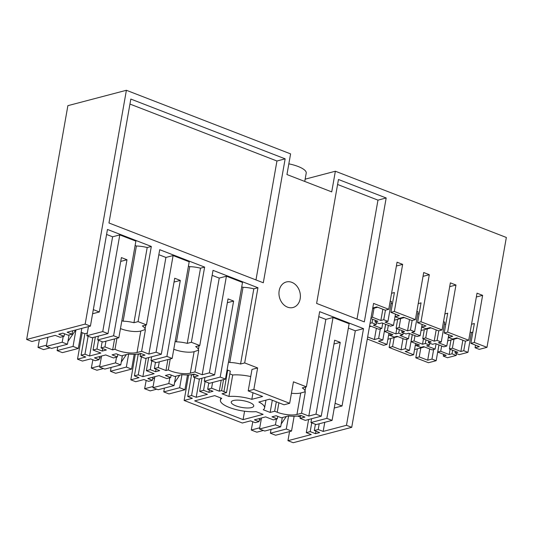 <?xml version="1.0" encoding="UTF-8"?>
<svg xmlns="http://www.w3.org/2000/svg" width="533" height="533" viewBox="0 0 533 533"><rect width="100%" height="100%" fill="white"/><g stroke="black" fill="none" stroke-linecap="round" stroke-linejoin="round"><path stroke-width="0.8" d="M62.201 342.219L46.284 346.403L51.534 348.435L67.444 344.251L62.201 342.219L63.207 336.496M47.89 337.289L46.284 346.403M75.953 329.92L73.041 346.423L78.291 348.455L62.374 352.633L57.131 350.601L57.804 346.79M73.041 346.423L57.131 350.601M78.291 348.455L81.829 328.375M69.083 334.951L67.444 344.251M75.786 329.96L67.951 341.387M121.857 320.693L123.143 321.186A15.837 4.777 10 0 1 133.943 322.712L138.067 321.626L146.462 324.883L142.338 325.963A15.837 4.777 10 0 1 145.029 329.381A15.837 4.777 10 0 1 144.956 329.641L140.799 331.033A14.298 4.311 10 0 1 121.091 328.821A14.298 4.311 10 0 1 120.465 328.568M87.305 333.105L84.894 333.738L81.143 332.286M106.573 234.453L112.61 236.792L119.792 234.906L135.882 241.136L118.839 337.795L102.929 341.979L97.679 339.947L113.596 335.763L126.994 259.758L121.397 257.592L107.999 333.598L92.082 337.775L86.839 335.743L102.749 331.566L107.999 333.598M119.792 234.906L102.749 331.566M118.839 337.795L113.596 335.763M112.61 236.792L99.351 311.972L92.595 313.75M88.445 326.636L86.839 335.743M93.322 309.633L99.351 311.972M72.075 334.164L68.177 335.19L62.861 333.132L58.75 334.211L64.067 336.27L60.169 337.296L55.199 335.37L31.9 341.493L26.65 339.461L85.167 324.084L90.417 326.116L67.111 332.239L72.075 334.164L72.675 330.78M64.067 336.27L64.513 333.771M486.975 347.343L474.31 342.439L470.872 343.339L479.34 346.623L475.076 347.743L479.274 349.368L486.975 347.343L506.35 237.465L335.364 171.233L331.726 191.887L286.947 174.544L290.592 153.89L126.394 90.284L67.878 105.667L26.65 339.461M438.939 344.938L436.161 360.701L428.459 362.72L415.793 357.816L417.386 348.815L424.508 346.943M389.143 347.489L392.581 346.59L401.043 349.868L405.307 348.749L409.471 350.361L405.207 351.48L413.635 354.745L410.197 355.651L389.143 347.489L390.729 338.488L397.851 336.616M367.657 336.936L374.393 339.541L378.65 338.422L382.814 340.034L378.55 341.153L386.985 344.418L383.547 345.324L367.29 339.028M289.559 431.57L287.953 440.684L293.203 442.716L351.72 427.333L346.47 425.301L363.513 328.641L319.647 311.652L306.395 386.831L293.45 381.821L289.666 403.301L253.841 389.423L257.632 367.943L244.687 362.926L257.945 287.747L253.821 288.833A15.837 4.777 -170 0 0 243.021 287.307L241.735 286.814M229.816 373.86L232.721 374.979L228.93 396.459L222.021 393.78L226.512 392.601L223.927 391.602A14.298 4.311 10 0 1 221.615 390.569L219.276 391.182L211.581 388.204L207.677 389.23L212.993 391.289L208.889 392.368L203.573 390.309L199.668 391.335L207.437 394.34L196.197 397.298L191.58 395.506L187.729 396.519L192.346 398.304L184.132 400.463L242.342 423.015L250.55 420.857L255.167 422.642L259.018 421.63L254.401 419.844L265.641 416.886L273.409 419.897L277.313 418.871L271.997 416.813L276.101 415.733L281.417 417.792L288.4 415.953A18.035 5.443 10 0 0 299.919 415.613L300.685 415.414L304.956 417.066L300.079 418.345L300.592 415.434M184.132 400.463L188.635 374.932M173.778 349.222A14.298 4.311 -170 0 0 174.404 349.468A14.298 4.311 -170 0 0 194.112 351.68L190.321 373.16A14.298 4.311 10 0 1 170.613 370.948A14.298 4.311 10 0 1 168.301 369.922L165.963 370.535L158.268 367.55L154.37 368.576L159.687 370.635L155.576 371.714L150.259 369.655L146.362 370.682L154.124 373.693L142.884 376.644L138.267 374.859L134.416 375.872L139.033 377.657L130.825 379.816L135.722 381.715L143.93 379.556L148.547 381.342L152.398 380.329L147.781 378.543L159.021 375.585L166.789 378.597L170.693 377.571L165.37 375.512L169.481 374.433L174.797 376.491L181.78 374.652A18.035 5.443 10 0 0 193.299 374.313L194.065 374.113L198.336 375.765L193.459 377.044L193.972 374.133M130.825 379.816L135.322 354.285M116.927 338.302L114.995 349.268L112.656 349.881L104.961 346.903L101.057 347.929L106.373 349.988L102.269 351.067L96.953 349.008L93.048 350.034L100.817 353.039L89.577 355.997L84.96 354.205L81.109 355.218L85.726 357.01L77.512 359.169L82.408 361.061L90.623 358.902L95.24 360.694L99.091 359.682L94.474 357.89L105.714 354.938L113.476 357.943L117.38 356.923L112.063 354.858L116.167 353.779L121.484 355.844L128.473 354.005A18.035 5.443 10 0 0 139.986 353.665L140.759 353.459L145.023 355.111L140.146 356.397L140.659 353.486M77.512 359.169L82.182 332.685M114.995 349.268A14.298 4.311 -170 0 0 117.307 350.301A14.298 4.311 -170 0 0 137.014 352.513L141.631 351.294L148.874 354.099L156.062 352.213L161.306 354.245L145.396 358.429L140.146 356.397M114.588 338.915L112.656 349.881M104.961 346.903L105.967 341.18M102.709 348.569L102.269 351.067M96.953 349.008L98.492 340.261M93.048 350.034L95.36 336.916M89.577 355.997L92.822 337.582M84.96 354.205L88.125 336.243M84.894 333.738L81.109 355.218M123.143 321.186L136.401 246.006L135.115 245.513M138.067 321.626L151.325 246.453L147.201 247.532L133.943 322.712M147.201 247.532A15.837 4.777 -170 0 0 136.401 246.006M126.994 259.758L120.724 261.403M98.352 336.13L97.679 339.947M101.057 347.929L102.156 341.68M151.325 246.453L107.459 229.456L90.417 326.116M288.833 163.844A20.234 6.103 10 0 1 298.094 166.476A20.234 6.103 10 0 1 306.215 173.092L304.743 181.433M335.364 171.233L305.142 179.175M126.394 90.284L85.167 324.084M108.972 222.987L263.309 282.77L285.155 158.847L130.825 99.065L108.972 222.987M146.462 324.883L159.72 249.704L204.632 267.1L200.515 268.186A15.837 4.777 -170 0 0 189.715 266.66L188.422 266.16M194.112 351.68L198.269 350.288A15.837 4.777 10 0 0 198.336 350.028A15.837 4.777 10 0 0 195.651 346.617L199.775 345.531L191.38 342.279L204.632 267.1M199.775 345.531L213.027 270.351L257.945 287.747M372.76 307.994L376.844 306.921L385.312 310.199L388.75 309.293L373.566 303.417L351.72 427.333M388.75 309.293L397.052 262.203L402.648 264.375L394.347 311.465L390.909 312.365L399.337 315.629L395.08 316.749L399.277 318.381L403.534 317.255L411.969 320.526L415.407 319.62L394.347 311.465M415.407 319.62L423.708 272.53L429.305 274.695L421.003 321.785L417.566 322.692L421.057 302.864L418.232 303.61M422.223 324.497L421.77 327.089L425.934 328.701L430.191 327.582L438.619 330.846L442.064 329.947L421.003 321.785M442.064 329.947L450.365 282.856L455.962 285.022L447.66 332.112L444.216 333.018L452.684 336.296L448.426 337.416L452.584 339.028L456.848 337.909L465.276 341.173L468.714 340.267L447.66 332.112M468.714 340.267L477.022 293.177L482.618 295.349L476.349 296.994M474.31 342.439L482.618 295.349M300.166 298.806A13.198 10.527 75.3 0 0 286.314 281.977A13.198 10.527 75.3 0 0 279.179 290.678A13.198 10.527 75.3 0 0 293.023 307.508A13.198 10.527 75.3 0 0 300.166 298.806M386.178 197.976L338.468 179.494L316.615 303.417L364.332 321.899L386.178 197.976L377.97 200.135L356.997 319.06M129.945 104.062L276.947 161.006L285.155 158.847M255.973 279.925L276.947 161.006M212.147 275.348L219.23 278.093L226.412 276.207L242.508 282.437L225.459 379.096L220.216 377.064L233.614 301.058L228.017 298.893L214.619 374.899L198.702 379.076L193.459 377.044M214.619 374.899L209.369 372.86L202.187 374.752L194.945 371.947L190.321 373.16M170.234 358.949L168.301 369.922M175.17 341.34L176.456 341.84A15.837 4.777 10 0 1 187.256 343.365L191.38 342.279M140.612 353.759L138.207 354.392L137.501 354.112M158.834 254.701L165.916 257.446L148.874 354.099M161.306 354.245L174.711 278.239L180.307 280.411L166.902 356.41L172.152 358.449L189.195 261.79L173.105 255.554L165.916 257.446M187.256 343.365L200.515 268.186M145.422 329.814L141.631 351.294M117.38 356.923L117.82 354.418M99.091 359.682L99.644 356.53M173.105 255.554L156.062 352.213M138.207 354.392L134.416 375.872M138.267 374.859L141.432 356.897M142.884 376.644L146.129 358.236M146.362 370.682L148.674 357.563M150.259 369.655L151.805 360.908M156.022 369.216L155.576 371.714M154.37 368.576L155.469 362.333M158.268 367.55L159.28 361.827M167.902 359.562L165.963 370.535M111.111 367.437L110.438 371.254L115.688 373.287L131.598 369.103L134.209 354.312M128.653 354.025L126.354 367.07L110.438 371.254M131.598 369.103L126.354 367.07M126.394 354.552L121.264 362.04M166.902 356.41L150.992 360.594L151.665 356.777M180.307 280.411L174.038 282.057M172.152 358.449L156.236 362.627L150.992 360.594M176.456 341.84L189.715 266.66M104.841 369.083L99.598 367.05L115.508 362.873L120.758 364.905L104.841 369.083M101.537 356.037L99.598 367.05M116.52 357.15L115.508 362.873M122.397 355.604L120.758 364.905M321.239 416.193L315.989 414.161L333.032 317.508L349.128 323.738L332.079 420.397L326.836 418.365L340.234 342.359L334.637 340.194L321.239 416.193L305.322 420.377L300.079 418.345M315.989 414.161L308.807 416.053L301.565 413.248L296.941 414.461A14.298 4.311 10 0 1 277.233 412.249L278.899 402.801M289.666 403.301L284.016 404.78L269.605 399.197L258.825 402.029A22.439 6.769 10 0 1 264.588 407.945A22.439 6.769 10 0 1 263.242 409.75L270.151 412.429L274.648 411.249L277.233 412.249M228.93 396.459A22.439 6.769 10 0 1 251.829 399.324L262.609 396.492L248.198 390.909L253.841 389.423M252.709 404.201A11.44 3.451 10 0 1 253.761 406.039A11.44 3.451 10 0 1 244.654 407.825A11.44 3.451 10 0 1 232.275 403.901A11.44 3.451 10 0 1 231.229 402.062A11.44 3.451 10 0 1 240.336 400.27A11.44 3.451 10 0 1 252.709 404.201M194.678 400.876L243.088 419.631L263.109 414.374L256.053 411.643A22.439 6.769 10 0 1 232.235 408.491A22.439 6.769 10 0 1 220.395 400.156A22.439 6.769 10 0 1 221.748 398.351L214.692 395.619L194.678 400.876M223.547 379.603L221.615 390.569M227.091 369.869A14.298 4.311 -170 0 0 227.711 370.122L223.927 391.602M226.512 392.601L230.303 371.121L227.711 370.122M232.721 374.979A22.439 6.769 10 0 1 250.723 376.558M248.198 390.909L251.982 369.429L257.632 367.943M228.477 361.987L229.77 362.487A15.837 4.777 10 0 1 240.563 364.012L244.687 362.926M193.925 374.406L191.514 375.039L190.807 374.766M240.563 364.012L253.821 288.833M198.729 350.467L194.945 371.947M219.23 278.093L202.187 374.752M170.693 377.571L171.133 375.072M152.398 380.329L152.951 377.184M226.412 276.207L209.369 372.86M191.514 375.039L187.729 396.519M191.58 395.506L194.745 377.544M196.197 397.298L199.442 378.883M199.668 391.335L201.98 378.217M203.573 390.309L205.112 381.561M209.329 389.87L208.889 392.368M207.677 389.23L208.783 382.98M211.581 388.204L212.587 382.481M221.208 380.216L219.276 391.182M164.424 388.091L163.751 391.902L169.001 393.934L184.911 389.756L187.516 374.959M181.966 374.672L179.661 387.724L163.751 391.902M184.911 389.756L179.661 387.724M179.708 375.199L174.571 382.687M220.216 377.064L204.299 381.248L204.972 377.431M233.614 301.058L227.344 302.704M225.459 379.096L209.549 383.28L204.299 381.248M229.77 362.487L243.021 287.307M158.154 389.736L152.904 387.704L168.821 383.52L174.064 385.552L158.154 389.736M154.85 376.684L152.904 387.704M169.827 377.797L168.821 383.52M175.703 376.251L174.064 385.552M337.589 184.491L377.97 200.135M296.941 414.461L300.732 392.981A14.298 4.311 10 0 1 291.438 393.234M300.732 392.981L305.349 391.768L301.565 413.248M306.395 386.831L302.271 387.917A15.837 4.777 10 0 1 304.963 391.329A15.837 4.777 10 0 1 304.889 391.588L305.349 391.768M318.767 316.649L325.85 319.394L308.807 416.053M346.47 425.301L323.165 431.43L318.201 429.505L314.297 430.531L319.613 432.589L315.509 433.669L310.193 431.61L306.288 432.636L311.259 434.555L287.953 440.684M311.598 418.731L310.926 422.549L316.169 424.581L332.079 420.397M326.836 418.365L310.926 422.549M340.234 342.359L333.964 344.005M335.097 403.288L342.046 405.979L355.304 330.8L348.355 328.115M355.304 330.8L363.513 328.641M342.046 405.979L334.264 408.025M323.165 431.43L324.77 422.316M318.201 429.505L319.207 423.782M314.297 430.531L315.403 424.281M315.949 431.17L315.509 433.669M310.193 431.61L311.732 422.862M306.288 432.636L308.607 419.518M300.326 416.946L297.427 416.066M282.803 433.349L291.531 431.057L286.281 429.025L270.371 433.202L275.621 435.234L282.803 433.349M294.136 416.26L291.531 431.057M333.032 317.508L325.85 319.394M259.018 421.63L259.578 418.485M277.313 418.871L277.753 416.373M282.323 417.552L280.684 426.853L275.441 424.821L276.447 419.098M261.47 417.985L259.524 429.005L275.441 424.821M259.524 429.005L264.774 431.037L280.684 426.853M288.586 415.973L286.281 429.025M271.044 429.391L270.371 433.202M286.328 416.5L281.191 423.988M251.829 399.324L252.988 392.761M274.648 411.249L276.314 401.795M270.151 412.429L272.303 400.243M243.088 419.631L244.574 411.216M416.626 345.77L419.524 345.011L411.056 341.733L414.061 340.94L422.529 344.225L425.354 343.479L429.518 345.091L426.686 345.837L435.121 349.102L432.116 349.888L423.688 346.623L420.79 347.383L416.626 345.77L416.939 344.012M428.679 340.967L428.372 342.686L432.536 344.298L435.361 343.558L443.796 346.816L446.801 346.03L438.439 342.746M428.372 342.686L431.204 341.939L422.736 338.662L425.74 337.875L434.202 341.153L437.1 340.394L438.792 330.806M438.446 342.746L441.264 342.006L437.1 340.394M448.426 337.416L448.879 334.824M472.844 332.146L471.452 332.512L467.954 352.34L459.226 354.638L455.029 353.013L457.854 352.266L449.392 348.988L450.978 339.981L457.667 338.228M450.112 349.268L449.179 354.545L440.718 351.267L437.713 352.06L446.181 355.338L443.283 356.097L447.48 357.723L456.208 355.431L456.534 353.592M415.793 357.816L419.238 356.917L427.699 360.195L431.963 359.075L436.161 360.701M419.238 356.917L420.823 347.909M435.121 349.102L436.054 343.818M440.718 351.267L441.65 345.99M437.713 352.06L438.965 344.951M445.735 324.437L444.449 323.937M446.801 346.03L448.779 334.784M462.844 340.234L460.858 351.48L452.397 348.196L453.983 339.195M471.538 324.257L474.37 323.518L470.872 343.339M470.173 332.019L471.452 332.512M460.858 351.48L463.757 350.714L467.954 352.34M452.397 348.196L449.392 348.988M455.029 353.013L455.335 351.287M456.208 355.431L452.011 353.805L452.637 350.248M449.179 354.545L452.011 353.805M463.757 350.714L465.449 341.127M475.076 347.743L475.536 345.151M443.283 356.097L443.596 354.332M427.699 360.195L429.685 348.948M431.963 359.075L433.649 349.488M441.264 342.006L444.762 322.179L443.516 321.692M429.518 345.091L429.845 343.252M413.635 354.745L415.62 343.499M409.471 350.361L412.249 334.597M444.882 313.93L447.713 313.191L444.216 333.018M425.354 343.479L425.98 339.921M405.307 348.749L406.999 339.161M416.859 311.372L418.105 311.852L414.607 331.679L410.443 330.067L412.136 320.48M417.792 313.611L419.078 314.11M396.805 328.614L395.872 333.898L398.697 333.152L402.861 334.764L403.188 332.925M398.697 333.152L399.33 329.594M382.814 340.034L385.592 324.277M378.65 338.422L380.342 328.834M423.035 276.347L429.305 274.695M421.77 327.089L426.027 325.969L417.566 322.692M410.443 330.067L407.552 330.826L409.531 319.58M402.022 330.64L401.722 332.359L404.547 331.619L396.079 328.335L397.671 319.334L404.354 317.575M371.068 317.581L372.427 317.222L380.862 320.486L383.753 319.727L387.957 321.352L385.059 322.112L393.487 325.383L390.482 326.169L382.054 322.905L379.23 323.644L375.025 322.019L375.332 320.3M370.055 323.324L372.007 322.811L376.205 324.444L376.531 322.605M376.205 324.444L373.38 325.183L381.808 328.448L382.741 323.171M394.134 337.056L389.976 335.444L390.283 333.685M389.976 335.444L392.868 334.684L384.406 331.406L385.659 324.297M374.393 339.541L376.371 328.295M390.203 301.045L391.449 301.525L387.951 321.352M391.135 303.29L392.421 303.783M391.575 293.283L394.407 292.537L390.909 312.365M370.895 318.581L377.857 321.279L375.025 322.019M369.556 326.189L370.375 325.976L378.81 329.241L381.808 328.448M383.753 319.727L385.439 310.166M395.08 316.749L395.533 314.157M393.487 325.383L395.473 314.137M407.552 330.826L399.084 327.548L396.079 328.335M399.084 327.548L400.669 318.541M395.872 333.898L387.404 330.62L384.406 331.406M387.404 330.62L388.337 325.337M372.007 322.811L372.634 319.254M394.14 337.063L397.032 336.296L405.46 339.561L408.465 338.775L400.036 335.51L402.861 334.764M401.722 332.359L405.88 333.971L408.704 333.232L417.139 336.496L420.144 335.703L411.709 332.439L414.607 331.679M449.692 286.667L455.962 285.022M434.202 341.153L436.187 329.907M422.529 344.225L423.455 338.941M392.581 346.59L394.167 337.582M401.043 349.868L403.028 338.622M420.144 335.703L422.123 324.457M408.465 338.775L409.397 333.498M425.74 337.875L427.326 328.868L424.321 329.661L422.736 338.662M411.056 341.733L412.309 334.624M414.061 340.94L414.994 335.663M386.985 344.418L388.963 333.172M396.379 266.02L402.648 264.375M372.427 317.222L374.019 308.221L372.66 308.574M380.862 320.486L382.841 309.24M50.102 347.882L43.599 349.588L38.003 347.423L39.395 339.528M46.498 345.191L38.003 347.423M103.415 368.53L96.913 370.242L91.316 368.07L92.882 359.782M101.27 357.576L99.371 358.076M99.811 365.838L91.316 368.07M156.722 389.183L150.226 390.889L144.623 388.724L146.195 380.429M154.577 378.23L152.685 378.723M153.118 386.492L144.623 388.724M263.342 430.484L256.846 432.19L251.25 430.024L252.815 421.73M261.197 419.531L259.305 420.024M259.744 427.792L251.25 430.024M374.019 308.221L377.697 307.248M394.4 320.193L397.671 319.334M369.456 326.749L371.195 326.289M421.057 330.513L424.321 329.661M387.897 339.228L390.729 338.488M427.326 328.868L431.01 327.902M390.049 335.03L388.57 335.417M447.713 340.84L450.978 339.981M414.554 349.555L417.386 348.815M416.699 345.351L415.227 345.744M140.799 331.033L137.014 352.513M145.029 329.381L145.789 325.057M198.336 350.028L199.102 345.71M304.963 391.329L305.722 387.011M265.96 400.156L264.588 407.945M220.782 397.978L220.395 400.156"/></g></svg>
